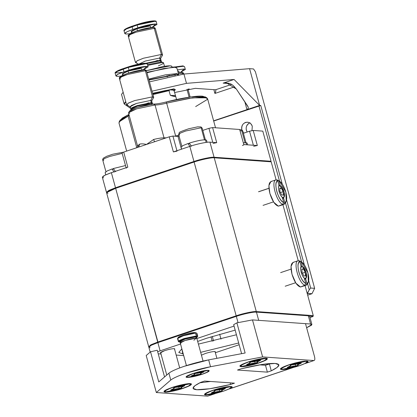<?xml version="1.0" encoding="UTF-8"?>
<svg xmlns="http://www.w3.org/2000/svg" width="417" height="417" viewBox="0 0 417 417"><rect width="100%" height="100%" fill="white"/><g stroke="black" fill="none" stroke-linecap="round" stroke-linejoin="round"><path stroke-width="0.63" d="M221.01 339.151L219.655 334.205L221.01 339.151M213.556 340.997L212.305 336.41L213.556 340.997M309.487 316.076L313.131 316.336L313.261 315.601L256.299 311.577L255.944 312.297L256.299 311.577C253.849 311.155 242.783 313.475 236.173 315.805L236.548 316.367L236.173 315.805L157.725 342.086L150.605 344.974L148.9 346.928L148.697 346.689L151.131 344.697L157.725 342.086L158.1 342.649L115.655 188.302L109.066 190.918L106.627 192.904L148.697 346.689M270.758 161.457L271.191 161.822L214.229 157.798L271.191 161.822L276.117 179.816L271.191 161.822L270.758 161.457L213.572 157.417C211.216 157.006 200.551 159.247 194.181 161.488L194.103 162.02L115.655 188.302L157.725 342.086L236.173 315.805L194.103 162.02L236.173 315.805C242.783 313.475 253.849 311.155 256.299 311.577L214.229 157.798C211.779 157.371 200.713 159.695 194.103 162.02C200.713 159.695 211.779 157.371 214.229 157.798L256.299 311.577L313.261 315.601L305.062 285.624L313.261 315.601L312.708 316.612L309.982 317.525M298.238 260.682L282.94 204.757L298.238 260.682C292.656 261.35 298.765 283.696 304.936 285.197C298.765 283.696 292.656 261.35 298.228 260.677L299.875 261.636L298.228 260.677L292.984 262.423L291.03 266.458L292.009 274.313L295.882 283.143L300.459 287.011L304.936 285.197L305.823 283.393C300.365 281.887 295.043 262.413 299.875 261.636L301.345 267.016L299.875 261.636C297.795 262.72 297.472 266.255 298.9 272.233C300.751 278.248 303.06 281.965 305.823 283.393L304.936 285.197L300.459 287.011L306.25 285.228L307.699 283.628L308.345 282.022L306.954 283.471L306.068 285.275L303.748 285.906L306.068 285.275L306.954 283.471L305.479 278.092L306.954 283.471C309.033 282.387 309.357 278.853 307.923 272.874C306.073 266.859 303.764 263.143 301.001 261.714L301.647 262.022L285.489 202.97L301.642 262.022L307.923 272.874L308.345 282.022M213.572 157.417L214.229 157.798L213.572 157.417M194.103 162.02L194.181 161.488L115.728 187.77L115.655 188.302L194.103 162.02M115.655 188.302L115.728 187.77L107.101 191.872L106.7 192.56L115.655 188.302M107.935 193.405L106.7 192.56M312.625 316.3L312.708 316.612L312.625 316.3M242.392 145.491C243.846 144.975 244.31 144.663 243.794 144.563L239.671 129.484L243.794 144.563L257.331 145.517L253.672 146.284L257.331 145.517L253.202 130.443L262.793 131.12L271.04 161.27L262.793 131.12L253.202 130.443L257.331 145.517L243.794 144.563L239.671 129.484L212.597 127.571L216.72 142.65L209.954 142.171L214.077 157.251L271.04 161.27L270.341 161.733M103.661 177.778C100.805 177.22 103.38 175.515 111.381 172.68L104.787 175.291L102.353 177.282L106.481 192.357L108.915 190.371L115.504 187.754L111.381 172.68L115.504 187.754L193.957 161.473L189.829 146.398L173.383 151.908L169.255 136.828L123.703 152.09L127.826 167.165L111.381 172.68L127.826 167.165L123.703 152.09C122.249 152.606 121.78 152.914 122.301 153.018C121.78 152.914 122.249 152.606 123.703 152.09L146.482 144.459L153.665 139.445C158.47 138.303 161.926 137.782 164.043 137.881L166.347 137.803L164.043 137.881L155.046 104.985C157.417 105.084 161.285 104.459 166.649 103.119L175.651 136.01L178.825 135.212L175.651 136.01L166.649 103.119L192.419 97.849L206.848 97.818L207.437 99.376L195.667 106.575M119.919 120.878L122.238 118.105L128.811 114.498L128.087 116.035L128.811 114.498L120.148 120.091L119.147 121.811L129.202 115.478L128.087 116.035L136.755 147.717L128.087 116.035L120.977 119.997L118.939 122.817L126.674 151.095M138.736 146.357L137.521 145.867L139.674 144.131C141.368 143.677 143.636 143.787 146.482 144.459L154.874 141.65C154.551 141.811 154.149 141.076 153.665 139.445C154.144 141.061 154.551 141.796 154.874 141.65L169.255 136.828L172.914 136.062L169.255 136.828L173.383 151.908L177.037 151.136L172.914 136.062L177.991 136.422L181.484 149.192L177.991 136.422L179.159 136.427L172.914 136.062L177.037 151.136L173.383 151.908L189.829 146.398C196.438 144.068 207.504 141.749 209.954 142.171C207.504 141.749 196.438 144.068 189.829 146.398L193.957 161.473C200.567 159.148 211.633 156.823 214.077 157.251L209.954 142.171L216.72 142.65L213.061 143.417L216.72 142.65L212.597 127.571L208.938 128.342L212.774 142.369L208.938 128.342L202.803 130.396L208.938 128.342L212.597 127.571L239.671 129.484L239.749 129.776M126.424 168.093C125.908 167.994 126.372 167.681 127.826 167.165C126.372 167.681 125.908 167.994 126.424 168.093M253.385 145.241L249.543 131.209L243.408 133.263L249.543 131.209L253.385 145.241M253.202 130.443L249.543 131.209L253.202 130.443M138.335 180.108L138.913 180.003L138.335 180.108M215.526 127.779L207.536 98.579L203.731 97.135L189.469 98.282L166.649 103.119L166.169 101.983L166.649 103.119C161.285 104.459 157.417 105.084 155.046 104.985L153.404 104.036L155.046 104.985L164.043 137.881C161.926 137.782 158.47 138.303 153.665 139.445L146.482 144.459C143.636 143.787 141.368 143.677 139.674 144.131L137.527 145.898L128.53 113.012L130.74 111.203L136.729 108.827L155.046 104.985L153.367 104.036L155.004 104.985L136.687 108.837L128.592 112.694L129.593 110.979L136.88 107.508L153.404 104.036L146.482 104.896L136.922 107.492L130.349 110.302M206.848 97.818L205.112 96.848L191.132 96.88L166.169 101.983C160.269 103.458 156.01 104.146 153.404 104.036C156.01 104.146 160.269 103.458 166.169 101.983C181.593 97.948 197.788 95.425 202.876 96.259L205.706 97.406M129.734 113.466L128.592 112.694M138.647 147.086L139.674 144.131L138.715 147.05M164.288 138.496L164.043 137.881L164.288 138.496M175.651 136.01L174.895 136.203M307.668 295.153L311.973 293.714L307.209 293.479L309.242 289.805L307.61 283.836L309.242 289.805L307.465 293.391L311.973 293.714L307.668 295.153M255.402 71.771L314.647 288.329L311.973 293.714L314.647 288.329L310.696 288.048L309.242 289.805L310.696 288.048L314.647 288.329L255.402 71.771L253.526 68.951L255.402 71.771M250.012 122.754C246.953 124.172 245.728 126.643 246.332 130.172L247.177 132.001C245.243 128.222 246.082 125.178 249.684 122.874M248.105 106.95L236.356 89.05L226.374 82.795L223.131 83.129L229.637 83.593L223.131 83.129L234.067 79.47L186.482 83.353L152.017 91.177L186.482 83.353L183.933 74.033L149.468 81.857L183.933 74.033L186.482 83.353L234.067 79.47L259.624 105.407L213.619 120.815L259.624 105.407L249.58 68.675L183.933 74.033L249.58 68.675L253.526 68.951L249.58 68.675L259.624 105.407L234.067 79.47L223.131 83.129C232.243 82.149 233.718 86.47 236.356 89.05L247.625 105.975C248.668 107.503 248.449 108.728 246.973 109.645L244.815 101.753L246.973 109.645M124.422 104.146L124.073 103.713L125.699 101.586L124.422 104.146L124.146 103.124L124.422 104.146L130.511 108.295L124.422 104.146M123.151 92.266L121.524 94.393L123.151 92.266M195.265 88.347L174.619 92.532L195.265 88.347L215.568 89.78L195.265 88.347M215.876 90.077L215.568 89.78C216.11 90.28 215.897 91.5 214.917 93.45L213.879 89.665L214.917 93.45L215.808 91.083M213.676 121.024L260.755 105.485L259.624 105.407L260.755 105.485L282.22 183.954L260.755 105.485L213.676 121.024M252.28 126.351L251.983 130.568L252.28 126.351C251.566 123.964 249.965 122.577 247.469 122.181C243.22 122.614 241.344 125.183 241.829 129.895L241.818 129.854C241.214 126.325 242.444 123.854 245.498 122.436C248.751 121.738 251.013 123.041 252.28 126.351M244.008 133.065L243.147 132.293L244.008 133.065M174.207 91.026L173.925 89.165L152.664 93.544L173.925 89.165L175.348 89.707L174.207 91.026M175.348 89.707L173.847 88.889L152.591 93.267L173.847 88.889L175.286 89.577M279.526 181.16L277.237 179.894L279.526 181.16L258.926 105.871L279.52 181.155L285.801 192.008L286.224 201.156L284.832 202.605L283.941 204.413L285.577 202.761L286.224 201.156M188.004 89.301L189.214 88.894L188.004 89.301M286.573 199.858L304.342 264.821L286.573 199.858M308.695 280.724L310.696 288.048L308.695 280.724M215.568 89.78L231.435 84.469L215.568 89.78M214.917 93.45L234.573 86.866L214.917 93.45M152.752 93.877L152.872 93.835C159.367 91.735 165.002 90.421 169.782 89.895L173.003 90.124L169.782 89.895L152.752 93.877M175.479 95.675L170.308 95.311L174.535 96.442L175.479 95.675L174.202 91.015L173.003 90.124L174.202 91.015L175.479 95.675C175.943 96.817 174.217 96.697 170.308 95.311L175.479 95.675M152.945 94.57L169.031 90.651L169.782 89.895L169.031 90.651L170.308 95.311L169.031 90.651L152.945 94.57M164.48 66.277L163.547 62.884L162.479 62.477L147.722 65.38L162.479 62.477L163.355 62.665L162.656 63.895L158.408 65.85M163.355 62.665L161.494 61.909L147.529 64.677L161.494 61.909L162.479 62.472M144.569 69.639L143.651 69.79M161.04 60.918L160.211 60.241L159.612 58.046L160.211 60.241L161.139 60.595L160.54 58.401L159.612 58.046L160.488 58.646L162.494 55.211L161.389 54.46L162.557 54.903L155.411 28.789L154.248 28.346L161.389 54.46L159.612 58.046L145.34 61.044L139.017 64.025L145.34 61.044L159.612 58.046L161.389 54.46L154.248 28.346L136.317 32.109L130.448 34.439L128.28 36.211L135.426 62.326L137.594 60.554L143.464 58.224L161.389 54.46L143.464 58.224L137.073 60.825L135.634 62.56L138.465 64.135M161.499 61.909L161.29 61.143L160.357 60.788L160.701 61.893M145.773 63.295L160.211 60.241L159.852 60.96L160.211 60.241L145.877 63.259M155.536 21.319L154.415 20.886L137.188 24.499L137.146 25.03L155.072 21.267L156.239 21.71L155.072 21.267L137.146 25.03L137.897 27.772L132.835 29.466C125.705 31.994 123.416 33.511 125.96 34.012L129.687 33.756L125.96 34.012L124.792 33.569L126.961 31.796L132.835 29.466L132.085 26.724L132.835 29.466L137.897 27.772L137.146 25.03L126.215 29.054L124.042 30.827L126.215 29.054L132.085 26.724L132.126 26.198L132.085 26.724L137.146 25.03L137.219 24.499L132.158 26.193M150.907 27.548L150.584 26.36L149.75 26.042L136.943 28.731L137.474 30.665L136.943 28.731L131.199 31.661L131.527 32.849M157.506 60.408L154.749 61.461M136.588 62.769L135.426 62.326M137.897 27.772L155.822 24.009L156.99 24.452L152.043 27.433L155.822 24.009C151.699 24.035 145.726 25.291 137.897 27.772M146.893 63.52L160.357 60.788L146.893 63.52M128.77 35.45L129.578 33.819L136.15 31.093C143.823 28.664 149.677 27.433 153.711 27.407L154.248 28.346L153.711 27.407L136.15 31.093L128.264 35.038L128.269 36.133L130.594 34.366L136.317 32.109L154.248 28.346L155.385 28.716L154.827 27.772L153.711 27.407L154.603 28.382M129.447 36.654L128.269 36.133M137.219 24.499C144.73 22.117 150.464 20.913 154.415 20.886M132.033 31.979C130.213 31.619 131.85 30.54 136.943 28.731C142.536 26.959 146.805 26.062 149.75 26.042M150.74 100.434L151.34 102.629L152.268 102.978L151.668 100.789L150.74 100.434L151.621 101.034L153.623 97.599L152.523 96.843L153.685 97.286L146.544 71.171L145.377 70.728L152.523 96.843L150.74 100.434L136.474 103.432L130.073 106.695L130.672 108.889L137.073 105.621L151.34 102.629L150.985 103.343L151.34 102.629L150.74 100.434L152.523 96.843L145.377 70.728L127.451 74.492L121.582 76.822L119.408 78.594L126.554 104.709L128.723 102.936L134.592 100.606L152.523 96.843L134.592 100.606L128.207 103.207L126.768 104.943L130.24 106.882L131.386 105.501L136.474 103.432L150.74 100.434M133.706 106.877L136.614 106.377L133.706 106.877M152.554 104.026L152.419 103.525L151.491 103.176L151.866 104.547L151.491 103.176L152.137 104.041M152.174 103.307L151.34 102.629L137.073 105.621L131.986 107.69L130.839 109.072M146.669 63.707L145.549 63.275L128.353 66.882L128.274 67.413L146.205 63.65L147.368 64.093L146.205 63.65L128.274 67.413L129.025 70.155L123.964 71.854C116.838 74.382 114.545 75.899 117.088 76.394L120.821 76.139L117.088 76.394L115.926 75.951L118.094 74.179L123.964 71.854L123.213 69.113L123.964 71.854L129.025 70.155L128.274 67.413L117.344 71.443L115.175 73.215L117.344 71.443L123.213 69.113L123.26 68.581L123.213 69.113L128.274 67.413L128.353 66.882L123.291 68.581M115.582 72.522L116.697 72.939L122.734 72.277M142.035 69.931L141.712 68.742L140.878 68.43L128.076 71.114L128.603 73.048L128.076 71.114L122.332 74.044L122.655 75.232M148.634 102.796L145.882 103.843M127.722 105.152L126.554 104.709M129.025 70.155L146.956 66.392L148.118 66.835L143.172 69.821L146.956 66.392C142.833 66.423 136.854 67.674 129.025 70.155M131.751 109.786C129.723 109.39 131.548 108.185 137.224 106.173C143.453 104.198 148.212 103.197 151.491 103.176L137.224 106.173L130.823 109.436L130.959 109.932M119.903 77.833L120.706 76.202L127.284 73.481C134.952 71.052 140.805 69.821 144.845 69.79L145.377 70.728L144.845 69.79L127.284 73.481L119.398 77.421L119.403 78.521L121.728 76.749L127.451 74.492L145.377 70.728L146.513 71.104L145.955 70.155L144.845 69.79L145.731 70.77M120.576 79.037L119.403 78.521M131.001 107.049L130.24 106.882M115.926 75.951L115.175 73.215C114.852 72.944 114.738 71.437 123.26 68.581L128.353 66.882C135.864 64.505 141.592 63.301 145.549 63.275M123.166 74.362C121.347 74.007 122.984 72.923 128.076 71.114C133.669 69.342 137.933 68.445 140.878 68.43M183.834 74.044L182.599 73.361L182.813 74.137L182.599 73.361L178.408 73.684L182.599 73.361L182.067 72.422L178.142 72.714L182.067 72.422L182.959 73.397M186.962 89.311L189.115 97.171L186.962 89.311M177.35 69.816L184.178 69.024L185.341 69.467L180.394 72.449L184.178 69.024L177.35 69.816M174.702 66.981L183.042 65.886L184.59 66.725L183.428 66.282L175.75 67.252L183.428 66.282L184.59 66.725L185.341 69.467M179.263 72.563L178.935 71.375L178.101 71.057M183.892 66.334L182.771 65.902L174.718 66.981L182.771 65.902M182.599 73.361L183.735 73.731L183.183 72.787L182.067 72.422L182.599 73.361M202.824 371.969C199.884 372.902 197.637 373.371 196.089 373.382L202.824 371.969M186.998 377.448C190.533 377.421 195.656 376.348 202.365 374.221C208.474 372.053 210.439 370.755 208.26 370.322C204.726 370.348 199.602 371.422 192.894 373.549C186.785 375.717 184.82 377.015 186.998 377.448L185.998 377.067L187.858 375.545L192.894 373.549L208.26 370.322L209.256 370.703L207.395 372.225L202.365 374.221L186.998 377.448M194.077 373.726L194.15 374.033C195.135 374.216 194.275 374.784 191.57 375.738L192.242 375.863L192.378 375.482L192.435 375.8L192.388 375.451L192.435 375.8C195.391 374.862 197.632 374.388 199.164 374.388L201.109 373.736C200.124 373.554 200.984 372.986 203.689 372.032L203.016 371.907L203.882 371.964L201.02 373.168L200.666 373.559L201.192 373.741L199.253 374.393L192.242 375.863L191.377 375.806L193.837 374.836L194.588 374.195L194.067 374.028L196.006 373.377L194.067 374.028L194.593 374.211L194.51 373.877M201.109 373.736L200.666 373.559M203.689 372.032L203.574 371.729L203.689 372.032M197.272 337.056L197.674 336.368L196.887 335.831L184.079 338.521L179.518 340.376L178.492 341.617L179.185 342.003L180.154 340.835L184.46 339.084L196.532 336.55L197.272 337.056L196.12 337.906L196.532 336.55C193.754 336.566 189.73 337.41 184.46 339.084C179.659 340.788 178.116 341.804 179.826 342.143L179.185 342.003M180.613 342.148L179.826 342.143L180.613 342.148M177.59 338.708L178.34 341.45L184.079 338.521L196.887 335.831L197.721 336.149L196.97 333.407L196.61 333.157L197.137 335.08L196.006 334.997L195.484 333.079C189.964 333.136 174.634 338.27 177.95 338.953L177.637 338.489L183.334 335.779L195.484 333.079L194.489 332.516C189.386 332.61 175.64 337.212 178.492 337.874C177.632 337.4 179.284 336.436 183.444 334.981C187.916 333.543 191.596 332.724 194.489 332.516L195.484 333.079L196.006 334.997L197.137 335.08L196.819 333.24L195.62 332.594L196.61 333.157L195.62 332.594L194.994 332.802L195.62 332.594M181.093 341.721C179.638 341.434 180.947 340.569 185.023 339.125C189.495 337.707 192.909 336.988 195.265 336.972L185.023 339.125L180.425 341.466L180.801 342.837M203.043 361.049L196.86 338.442L196.146 338.171L185.169 340.475L180.248 342.988L186.43 365.594M178.476 340.871L177.95 338.953M196.308 338.594L195.933 337.223L195.265 336.972M180.962 343.259C179.404 342.951 180.806 342.029 185.169 340.475C189.964 338.958 193.624 338.192 196.146 338.171L193.884 340.251M300.115 363.144C296.795 364.197 294.256 364.729 292.505 364.745L300.115 363.144M282.476 369.253C286.385 369.227 292.056 368.034 299.489 365.683C306.25 363.28 308.429 361.841 306.01 361.367C302.101 361.398 296.43 362.587 288.997 364.943C282.236 367.341 280.062 368.779 282.476 369.253L281.371 368.831L283.43 367.153L288.997 364.943L306.01 361.367L307.12 361.789L305.062 363.473L299.489 365.683L282.476 369.253M295.173 364.453L295.981 365.881L298.275 365.151L297.675 364.943L301.314 363.139L300.334 363.071L301.314 363.139L298.077 364.5L297.681 364.943L298.275 365.151L296.08 365.886L287.177 367.481L289.956 366.381L290.805 365.662L290.216 365.469L292.406 364.734L290.216 365.469L290.811 365.678L287.177 367.481L288.371 367.476C291.712 366.413 294.246 365.881 295.981 365.881L295.132 364.385M301.095 363.212L300.975 362.915L301.095 363.212M290.31 365.48L290.242 365.172M305.927 361.059L306.01 361.367L305.927 361.059M224.195 388.581C220.869 389.634 218.331 390.166 216.585 390.176L224.195 388.581M206.556 394.685C210.465 394.659 216.136 393.471 223.569 391.115C230.33 388.712 232.504 387.278 230.09 386.804C226.181 386.83 220.51 388.018 213.077 390.375C206.316 392.778 204.137 394.211 206.556 394.685L205.445 394.268L207.504 392.585L213.077 390.375L230.09 386.804L231.195 387.221L229.136 388.905L223.569 391.115L206.556 394.685M219.253 389.885L220.061 391.313L222.35 390.583L221.755 390.375L225.388 388.576L224.414 388.503L225.388 388.576L222.157 389.931L221.755 390.38L222.35 390.583L220.16 391.318L211.252 392.913L214.036 391.818L214.885 391.099L214.291 390.906L216.486 390.171L214.291 390.906L214.891 391.115L211.252 392.913L212.451 392.908C215.787 391.85 218.326 391.318 220.061 391.313L219.212 389.817M225.17 388.649L225.055 388.352L225.17 388.649M214.39 390.911L214.322 390.604M212.435 392.501L212.232 392.981L212.435 392.501M230.007 386.491L230.09 386.804L230.007 386.491M259.51 360.278C256.184 361.331 253.651 361.862 251.899 361.878L259.51 360.278M241.87 366.387C245.78 366.355 251.451 365.167 258.884 362.811C265.645 360.413 267.818 358.974 265.405 358.5C261.495 358.526 255.824 359.72 248.391 362.071C241.631 364.474 239.457 365.912 241.87 366.387L240.76 365.964L242.819 364.281L248.391 362.071L265.405 358.5L266.51 358.922L264.451 360.601L258.884 362.811L241.87 366.387M254.568 361.581L255.376 363.009L257.664 362.284L257.07 362.076L260.708 360.272L259.728 360.205L260.708 360.272L257.471 361.628L257.07 362.076L257.664 362.284L255.475 363.019L246.567 364.614L249.35 363.515L250.2 362.795L249.606 362.602L251.8 361.867L249.606 362.602L250.205 362.811L246.567 364.614L247.766 364.609C251.102 363.546 253.64 363.014 255.376 363.009L254.526 361.513M260.484 360.345L260.37 360.048L260.484 360.345M249.705 362.608L249.637 362.3M247.75 364.197L247.547 364.682L247.75 364.197M265.321 358.193L265.405 358.5L265.321 358.193M183.589 385.709C180.264 386.762 177.725 387.299 175.979 387.31L183.589 385.709M165.945 391.818C169.86 391.792 175.531 390.599 182.959 388.248C189.725 385.845 191.898 384.406 189.485 383.932C185.57 383.963 179.899 385.152 172.471 387.508C165.705 389.905 163.532 391.344 165.945 391.818L164.84 391.396L166.899 389.718L172.471 387.508L189.485 383.932L190.59 384.354L188.531 386.038L182.959 388.248L165.945 391.818M178.648 387.018L179.456 388.446L181.744 387.716L181.15 387.508L184.783 385.704L183.808 385.636L184.783 385.704L181.546 387.065L181.15 387.508L181.744 387.716L179.55 388.451L170.647 390.046L173.425 388.946L174.28 388.227L173.686 388.034L175.88 387.304L173.686 388.034L174.28 388.243L170.647 390.046L171.846 390.041C175.182 388.978 177.72 388.446 179.456 388.446L178.601 386.95M184.564 385.782L184.45 385.48L184.564 385.782M173.785 388.045L173.712 387.737M171.83 389.634L171.622 390.114L171.83 389.634M189.396 383.624L189.485 383.932L189.396 383.624M293.156 367.539L228.792 389.071M217.231 392.97L216.392 393.273M305.687 363.358L313.938 360.543C314.887 360.356 315.08 359.021 314.507 356.551C315.08 359.021 314.887 360.356 313.938 360.543L304.718 363.64M306.349 363.087L307.939 361.325L306.896 361.07L288.606 364.911L280.448 368.821L281.59 369.551L291.165 368.175C285.014 369.551 281.449 369.895 280.459 369.207C280.203 368.31 282.919 366.877 288.606 364.911C294.59 362.967 299.88 361.716 304.467 361.164L306.896 361.07C308.648 361.237 308.465 361.909 306.349 363.087L313.938 360.543L262.616 356.916L313.938 360.543M207.65 396.15L156.328 392.527L146.205 355.519L156.328 392.527L170.767 380.054L168.895 373.199L170.767 380.054C175.703 376.061 194.077 369.91 210.528 366.731L208.656 359.881L210.528 366.731L262.616 356.916L252.493 319.912L236.887 322.852L233.661 324.64L236.887 322.852L245.139 353.006L208.656 359.881C192.201 363.056 173.826 369.212 168.895 373.199L158.778 381.936L150.532 351.781L146.205 355.519L150.532 351.781L157.245 350.238L164.553 376.947L157.245 350.238L150.532 351.781L158.778 381.936L168.895 373.199C171.272 371.276 176.464 368.951 184.476 366.235L208.656 359.881L245.139 353.006L236.887 322.852L252.493 319.912L305.51 323.655L314.507 356.551L305.51 323.655L252.493 319.912L262.616 356.916L210.528 366.731L186.347 373.09C178.34 375.806 173.149 378.125 170.767 380.054L156.328 392.527L207.65 396.15L215.24 393.606C209.094 394.982 205.524 395.326 204.533 394.638C204.278 393.742 206.994 392.314 212.68 390.348C218.67 388.399 223.955 387.153 228.542 386.595L230.976 386.507C232.728 386.674 232.54 387.346 230.424 388.519L291.165 368.175M233.661 324.64L241.605 353.673L233.661 324.64M183.699 355.602L176.183 355.07L183.699 355.602M161.009 353.997L158.22 353.804L161.009 353.997M239.16 344.739L215.36 352.714L239.16 344.739M269.403 363.978L265.499 365.287L269.403 363.978L271.279 370.833L269.403 363.978M259.556 364.865L265.499 365.287L267.375 372.141L271.279 370.833L277.232 367.346L278.895 364.854L275.204 363.452L262.236 364.437L241.391 368.722L237.482 370.025L267.375 372.141L265.499 365.287L259.556 364.865M199.727 382.827L210.528 381.466L199.727 382.827M204.585 381.049L200.681 382.358L194.723 385.84L193.066 388.331L196.751 389.733L209.725 388.748L230.57 384.469L230.127 382.853L230.57 384.469L234.474 383.16L204.585 381.049L234.474 383.16L230.57 384.469C214.953 388.269 203.678 390.025 196.751 389.733C190.804 389.118 192.112 386.658 200.681 382.358L204.585 381.049M207.749 370.494L193.118 373.564L186.576 376.718L187.504 377.276L202.141 374.205L207.275 372.126L208.583 370.697L207.749 370.494C209.829 370.901 207.958 372.136 202.141 374.205C195.75 376.228 190.871 377.255 187.504 377.276C185.429 376.869 187.301 375.634 193.118 373.564C199.508 371.542 204.387 370.515 207.749 370.494M237.482 370.025L241.391 368.722C257.008 364.917 268.282 363.16 275.204 363.452C281.157 364.072 279.849 366.533 271.279 370.833L267.375 372.141L237.482 370.025M240.984 366.684C238.388 366.173 240.724 364.625 247.995 362.045C254.005 359.928 264.065 357.817 266.291 358.203C268.887 358.714 266.552 360.262 259.275 362.842C253.27 364.958 243.21 367.069 240.984 366.684L259.275 362.842L265.744 360.215L267.297 358.438L266.291 358.203L247.995 362.045L239.838 365.949L240.984 366.684M165.059 392.116C162.463 391.605 164.804 390.062 172.075 387.476C178.085 385.365 188.145 383.249 190.371 383.64C192.967 384.146 190.626 385.694 183.355 388.274C177.345 390.39 167.285 392.501 165.059 392.116L183.355 388.274L189.824 385.647L191.377 383.869L190.371 383.64L172.075 387.476L163.917 391.386L165.059 392.116M230.424 388.519L232.014 386.762L230.976 386.507L212.68 390.348L204.523 394.253L205.67 394.982L215.24 393.606M206.681 338.234L197.679 341.44L206.681 338.234L235.162 330.128L206.681 338.234M181.848 348.836L178.789 352.464L183.266 354.028L182.834 354.002L181.848 348.836M200.66 352.339L238.68 342.988L200.66 352.339M236.434 334.768L198.414 344.114L236.434 334.768M205.263 353.533L201.437 355.175L205.263 353.533C209.423 352.214 212.592 351.552 214.776 351.536C212.592 351.552 209.423 352.214 205.263 353.533M215.198 352.125L215.396 351.771L214.776 351.536L215.198 352.125M161.009 353.074C159.659 352.808 160.879 352.005 164.658 350.661C168.812 349.347 171.986 348.68 174.17 348.664L174.587 349.253L174.791 348.899L174.17 348.664C171.986 348.68 168.812 349.347 164.658 350.661L160.394 352.839L160.743 353.043M311.895 324.509L309.643 316.289L308.335 315.789L310.587 324.014L311.895 324.509L306.631 327.752L311.588 325.145L310.587 324.014L308.335 315.789L256.45 312.124L258.696 320.35L310.587 324.014L258.696 320.35L256.45 312.124C254 311.702 242.934 314.022 236.324 316.352L238.044 322.633L236.324 316.352L157.871 342.633L160.123 350.853L180.53 344.02L160.123 350.853L157.871 342.633L151.282 345.245L148.848 347.236L150.177 352.089M196.887 338.541L234.057 326.089L196.887 338.541M157.652 351.729L160.123 350.853L157.652 351.729M150.156 347.731C147.3 347.173 149.875 345.474 157.871 342.633L236.324 316.352C242.934 314.022 254 311.702 256.45 312.124L308.335 315.789L308.768 317.384M305.479 275.793L305.202 272.265L302.419 273.198L305.202 272.265L303.388 268.944L301.877 269.45L303.388 268.944L301.851 269.147L302.127 272.671L303.946 275.991L305.479 275.793L303.946 275.991L302.127 272.671L301.851 269.147L303.388 268.944L305.202 272.265L305.479 275.793M305.52 278.54C306.829 277.967 306.995 275.84 306.026 272.16C304.754 268.517 303.352 266.599 301.809 266.4C300.506 266.969 300.339 269.101 301.309 272.781C302.575 276.419 303.983 278.342 305.52 278.54C302.58 279.275 298.666 266.463 301.809 266.4L302.205 266.427L306.026 272.16L306.141 278.17L304.519 279.734L305.52 278.54M268.944 188.328L258.868 191.7L268.944 188.328M283.31 195.057L283.153 191.653L280.448 192.56L283.153 191.653L281.392 188.203L279.807 188.734L281.392 188.203L279.781 188.15L279.932 191.549L281.699 195.005L283.31 195.057L281.699 195.005L279.932 191.549L279.781 188.15L281.392 188.203L283.153 191.653L283.31 195.057M283.247 197.684C284.629 197.345 284.884 195.344 284.019 191.684C282.835 188.015 281.444 185.961 279.843 185.523C278.457 185.862 278.202 187.864 279.072 191.523C280.255 195.192 281.647 197.246 283.247 197.684C280.151 197.913 276.56 185.091 279.843 185.523L284.019 191.684L284.019 197.309L282.585 198.45L283.247 197.684M282.679 198.784L283.091 198.45M300.892 261.652L299.359 260.761L301.001 261.714L299.359 260.761L298.728 260.969L299.359 260.761L300.892 261.652M302.299 266.453L301.001 261.714L302.299 266.453M307.986 282.705L306.25 285.228M304.181 285.452L304.295 285.869L304.181 285.452M304.353 278.014L305.823 283.393L304.353 278.014M301.345 267.016L300.699 268.251M300.459 287.011C297.185 286.01 294.366 281.777 292.009 274.313C290.3 266.901 290.863 262.908 293.709 262.34M285.864 201.838L284.128 204.361L284.832 202.605C286.906 201.52 287.235 197.986 285.801 192.008C283.951 185.998 281.642 182.276 278.879 180.848L280.172 185.586L278.879 180.848L277.237 179.894L276.607 180.102L277.237 179.894L278.77 180.785M276.106 179.816L270.862 181.562L268.908 185.596L269.888 193.452L273.761 202.276L278.337 206.144L282.815 204.33C276.643 202.829 270.529 180.483 276.106 179.816C270.529 180.483 276.643 202.829 282.815 204.33L283.701 202.526C278.243 201.02 272.916 181.551 277.748 180.769L276.106 179.816L277.748 180.769L279.223 186.149L277.748 180.769C275.673 181.854 275.35 185.388 276.779 191.372C278.629 197.382 280.938 201.098 283.701 202.526L282.815 204.33L278.337 206.144L284.128 204.361M283.941 204.413L281.626 205.039L283.941 204.413M284.832 202.605L283.357 197.225L284.832 202.605M282.059 204.585L282.173 205.002L282.059 204.585M282.231 197.147L283.701 202.526L282.231 197.147M278.337 206.144C275.064 205.143 272.244 200.911 269.888 193.452C268.178 186.034 268.741 182.041 271.587 181.473M175.416 75.222L174.197 75.008L148.973 80.048L174.197 75.008L175.416 75.222M167.311 76.134L169.391 75.279M175.812 67.283L174.197 66.928L175.812 67.283M178.596 74.377L178.591 74.685L176.573 73.611L165.294 74.878L148.713 79.1L165.294 74.878L176.573 73.611L178.596 74.377L176.876 68.075L174.853 67.309L163.568 68.576L146.987 72.793L163.568 68.576L174.853 67.309L174.197 66.928L146.857 72.323L174.197 66.928L176.078 67.502M176.573 73.611L176.219 74.33L177.986 74.784L176.219 74.33L176.573 73.611M148.885 79.725L176.219 74.33L148.885 79.725M172.096 66.928L171.971 66.47L170.303 65.839L146.273 70.697L163.156 66.491C168.828 65.563 171.773 65.594 171.986 66.579M240.202 130.657L242.793 131.011L240.202 130.657M245.133 142.958L241.756 130.625L245.133 142.958M113.44 168.671L112.428 169.01L113.44 168.671M103.744 160.394L102.733 160.013L104.615 158.476L109.702 156.453L122.186 153.388L109.702 156.453L104.615 158.476L102.733 160.013L102.691 159.315L103.364 158.132L106.856 156.219L112.814 154.201L123.489 152.163M189.36 143.234L188.354 143.578L189.36 143.234M179.664 134.962L178.653 134.576L180.535 133.039L185.628 131.021L201.176 127.758L202.188 128.139L201.176 127.758L185.628 131.021L180.535 133.039L178.653 134.576L179.289 132.695C178.669 132.413 181.817 131.105 188.734 128.77L197.59 126.862L200.994 126.93L202.188 128.139L205.373 139.789M204.549 140.091L201.176 127.758L204.549 140.091M246.619 144.762L246.04 142.661L243.518 142.781L246.04 142.661L246.619 144.762M247.615 144.829L247.135 143.078L246.186 142.677M115.582 171.71L113.351 168.541L115.582 171.71M113.742 169.104L112.032 168.984L114.206 172.143L112.032 168.984L106.955 171.059L105.136 172.612L106.976 171.048L112.032 168.984L113.742 169.104M125.512 165.544L113.351 168.541L125.512 165.544M191.502 146.273L189.271 143.109L191.502 146.273M189.662 143.672L187.958 143.547L190.126 146.711L187.958 143.547L182.875 145.627L181.056 147.18L182.896 145.616L187.958 143.547L189.662 143.672M206.149 142.405L205.435 139.794C201.792 139.799 196.407 140.904 189.271 143.109C196.407 140.904 201.792 139.799 205.435 139.794L206.149 142.405M207.098 142.291L206.53 140.211L205.576 139.804M126.189 168.004L122.061 152.93M137.433 147.493L137.527 145.903M124.068 103.692L121.519 94.372M167.384 76.89L167.035 75.623M175.547 95.858L176.547 99.522M156.99 24.452L156.239 21.71C156.735 19.662 145.648 21.616 137.188 24.499L132.126 26.198C123.609 29.049 123.724 30.556 124.042 30.827L124.792 33.569M148.118 66.835L147.368 64.093C147.863 62.044 136.781 63.999 128.321 66.887M190.121 97.02L187.958 89.118M200.353 372.694L200.671 373.569M177.637 338.489L178.236 337.457M297.3 363.973L297.681 364.953M290.805 365.667L290.722 365.302M306.922 361.075L307.12 361.789M281.371 368.831L281.173 368.117M221.38 389.405L221.761 390.39M214.885 391.099L214.802 390.734M231.002 386.507L231.195 387.221M205.445 394.268L205.253 393.549M211.007 336.821L212.237 341.304M215.042 351.567L216.892 358.328M209.214 381.378L209.292 381.67M256.695 361.101L257.075 362.086M250.2 362.8L250.117 362.43M266.317 358.208L266.51 358.922M240.76 365.964L240.567 365.25M180.775 386.538L181.15 387.523M174.28 388.232L174.197 387.867M190.392 383.64L190.59 384.354M164.84 391.396L164.647 390.682M174.436 348.701L179.696 367.924M160.592 352.485L166.764 375.039M229.762 388.795L292.312 367.841M295.617 282.731L285.192 286.224M291.061 269.127L280.631 272.619M302.205 266.427L300.777 266.067M273.495 201.87L263.07 205.362M268.934 188.26L258.509 191.752M280.083 185.56L278.655 185.205M300.162 261.131L301.647 262.022M239.911 129.598L241.917 129.937L242.793 131.011L245.983 142.661M105.918 171.663L102.733 160.013M181.838 146.231L178.653 134.576M105.136 172.612L105.746 174.838M181.056 147.18L181.598 149.156"/></g></svg>

